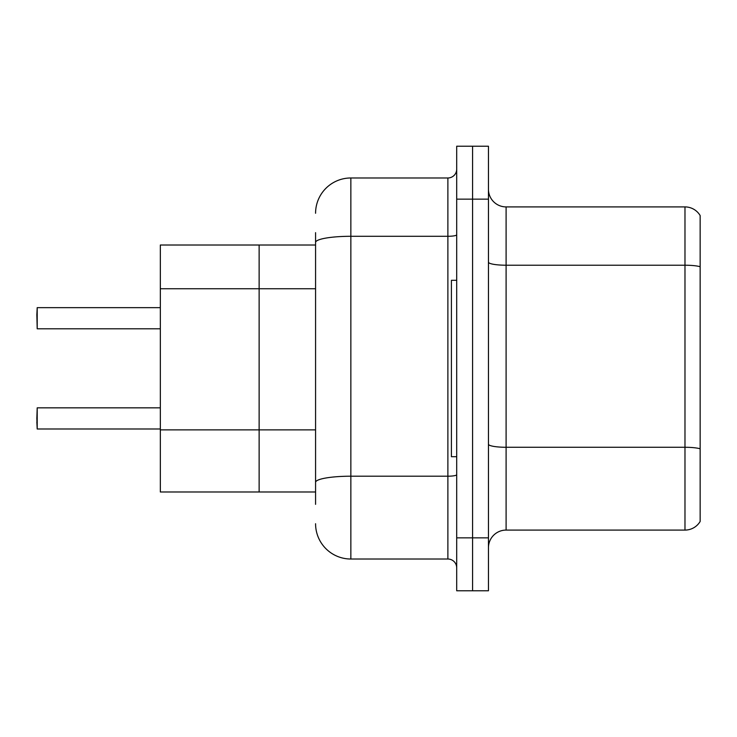 <?xml version="1.0" encoding="UTF-8"?>
<svg xmlns="http://www.w3.org/2000/svg" width="737" height="737" viewBox="0 0 737 737"><rect width="100%" height="100%" fill="white"/><g stroke="black" fill="none" stroke-linecap="round" stroke-linejoin="round"><path stroke-width="1.11" d="M315.574 276.393L315.574 232.662L315.574 245.016L160.334 245.016L160.334 491.984L259.129 491.984L259.129 245.016L259.129 288.747L160.334 288.747M315.574 491.984L259.129 491.984L259.129 288.747L315.574 288.747M488.456 547.729A17.642 17.642 0 0 1 506.098 530.087L684.977 530.087L684.977 206.913L506.098 206.913A17.642 17.642 0 0 1 488.456 189.271A17.642 17.642 0 0 0 506.098 206.913L506.098 530.087M472.583 537.853L472.583 590.779L488.456 590.779L488.456 537.853L472.583 537.853L472.583 590.779L456.7 590.779L456.7 537.853L472.583 537.853L472.583 199.147L472.583 537.853M456.7 537.853L456.7 146.221L472.583 146.221L472.583 199.147L472.583 146.221L488.456 146.221L488.456 537.853M700.15 215.545A17.642 17.642 0 0 0 684.977 206.913A17.642 17.642 0 0 1 700.15 215.545L700.15 521.455A17.642 17.642 0 0 1 684.977 530.087M700.15 267.669L700.15 266.72L700.15 267.669M315.574 504.338L315.574 232.662M315.574 213.26A35.284 35.284 0 0 1 350.858 177.976L350.858 559.024L447.884 559.024L447.884 177.976A8.816 8.816 0 0 0 456.7 169.16M350.858 177.976L447.884 177.976M315.574 488.456L315.574 442.218M456.7 567.84A8.816 8.816 0 0 0 447.884 559.024M350.858 559.024A35.284 35.284 0 0 1 315.574 523.74M36.85 314.699L37.2 307.651L160.334 307.651L37.2 307.651L37.2 328.803L36.85 314.699M36.85 418.423L37.2 407.837L37.2 428.998L36.85 418.423M36.85 421.951L37.2 428.998L160.334 428.998M456.7 280.3L451.413 280.3L451.413 456.7L456.7 456.7M315.574 429.874L160.334 429.874M700.15 266.72A17.642 3.068 180 0 0 684.977 265.219L506.098 265.219A17.642 3.068 0 0 1 488.456 262.16M700.15 448.778A17.642 3.068 180 0 0 684.977 447.276L506.098 447.276A17.642 3.068 -0 0 1 488.456 444.208M488.456 199.147L456.7 199.147M456.7 474.674A8.816 1.529 0 0 1 447.884 476.203L350.858 476.203A35.284 6.126 180 0 0 315.574 482.33M315.574 242.418A35.284 6.126 180 0 1 350.858 236.291L447.884 236.291A8.816 1.529 0 0 0 456.7 234.753M37.2 407.837L160.334 407.837M37.2 328.803L160.334 328.803"/></g></svg>
